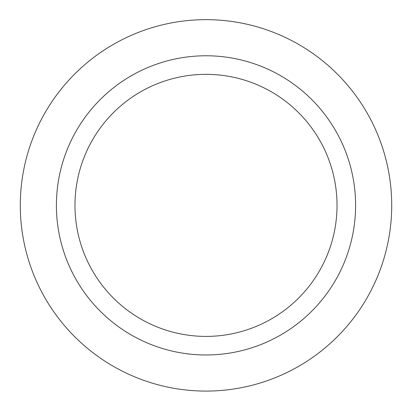 <?xml version="1.0" encoding="UTF-8"?>
<svg xmlns="http://www.w3.org/2000/svg" width="412" height="412" viewBox="0 0 412 412"><rect width="100%" height="100%" fill="white"/><g stroke="black" fill="none" stroke-linecap="round" stroke-linejoin="round"><path stroke-width="0.62" d="M206 391.086A185.714 185.714 0 0 0 366.834 112.517A185.714 185.714 0 0 0 45.166 112.517A185.714 185.714 0 0 0 206 391.086M206 354.974A149.602 149.602 0 0 0 335.559 130.573A149.602 149.602 0 0 0 76.441 130.573A149.602 149.602 0 0 0 206 354.974M206 336.403A131.031 131.031 0 0 0 319.475 139.859A131.031 131.031 0 0 0 92.525 139.859A131.031 131.031 0 0 0 206 336.403"/></g></svg>

